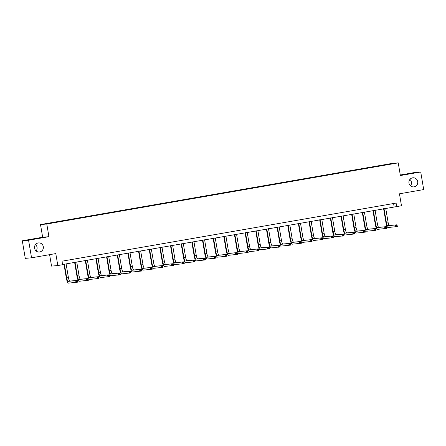 <?xml version="1.0" encoding="UTF-8"?>
<svg xmlns="http://www.w3.org/2000/svg" width="446" height="446" viewBox="0 0 446 446"><rect width="100%" height="100%" fill="white"/><g stroke="black" fill="none" stroke-linecap="round" stroke-linejoin="round"><path stroke-width="0.67" d="M35.513 244.542A4.566 4.438 -95.1 0 1 36.093 250.947M43.312 246.705A4.566 4.438 -95.1 0 1 39.348 252.012A4.566 4.438 -95.1 0 1 34.571 248.227A4.566 4.438 -95.1 0 1 38.529 242.914A4.566 4.438 -95.1 0 1 43.312 246.705M409.907 179.415A4.566 4.438 -95.1 0 1 410.487 185.82M417.707 181.572A4.566 4.438 -95.1 0 1 413.743 186.885A4.566 4.438 -95.1 0 1 408.965 183.094A4.566 4.438 -95.1 0 1 412.924 177.787A4.566 4.438 -95.1 0 1 417.707 181.572M49.606 254.66L51.541 266.111L57.818 265.543L62.596 264.712L62 261.194L396.104 203.075L396.695 206.593L401.478 205.762L399.454 193.804L423.7 189.583L420.723 171.994L414.451 172.557L400.285 175.022M22.3 240.779L25.277 258.368L31.549 257.805L28.572 240.216L48.926 236.675L46.785 224.009L40.508 224.572L42.654 237.239L22.3 240.779L28.572 240.216M46.785 224.009L398.233 162.874L391.956 163.437L40.508 224.572M391.555 163.66L44.611 224.015L391.437 163.899M57.818 265.543L55.795 253.584L31.549 257.805M398.233 162.874L400.374 175.534L420.723 171.994M62.563 264.506L396.695 206.593M393.595 203.515L394.152 206.821M379.323 165.739L379.373 166.051M368.669 167.59L368.719 167.902M358.015 169.441L358.066 169.753M347.362 171.297L347.412 171.61M336.708 173.148L336.758 173.461M326.054 175.005L326.104 175.317M315.4 176.856L315.45 177.168M304.746 178.712L304.796 179.024M294.092 180.563L294.143 180.875M283.439 182.42L283.489 182.732M272.785 184.27L272.835 184.583M262.131 186.121L262.181 186.434M251.472 187.978L251.527 188.29M240.818 189.829L240.873 190.141M230.164 191.685L230.22 191.997M219.51 193.536L219.566 193.848M208.856 195.393L208.912 195.705M198.202 197.244L198.258 197.556M187.549 199.1L187.604 199.412M176.895 200.951L176.95 201.263M166.241 202.802L166.297 203.114M155.587 204.658L155.643 204.97M144.933 206.509L144.989 206.821M134.279 208.366L134.33 208.678M123.626 210.217L123.676 210.529M112.972 212.073L113.022 212.385M102.318 213.924L102.368 214.236M91.664 215.78L91.714 216.087M81.01 217.631L81.061 217.943M70.356 219.482L70.407 219.794M59.703 221.339L59.753 221.651M48.926 236.675L42.654 237.239M384.012 208.589L386.336 222.325A3.568 0.847 -99.9 0 0 387.78 225.765L397.024 224.795L397.319 226.551L388.076 227.527A5.352 1.271 80.1 0 1 385.913 222.364L383.593 208.661M385.718 208.288L388.042 222.03A3.568 0.847 -99.9 0 0 389.486 225.47L397.024 224.795L396.823 225.392L396.137 225.509L396.254 226.211L396.94 226.094L396.823 225.392M396.254 226.211L395.613 226.852L395.318 225.091L396.137 225.509M396.94 226.094L397.319 226.551M373.358 210.44L375.683 224.182A3.568 0.847 -99.9 0 0 377.126 227.622L386.37 226.646L386.665 228.408L377.422 229.378A5.352 1.271 80.1 0 1 375.259 224.215L372.94 210.512M375.064 210.144L377.388 223.881A3.568 0.847 -99.9 0 0 378.832 227.326L386.37 226.646L386.169 227.243L385.483 227.365L385.6 228.068L386.286 227.951L386.169 227.243M385.6 228.068L384.959 228.703L384.664 226.947L385.483 227.365M386.286 227.951L386.665 228.408M362.704 212.296L365.029 226.033A3.568 0.847 -99.9 0 0 366.473 229.473L375.716 228.503L376.011 230.259L366.768 231.234A5.352 1.271 80.1 0 1 364.605 226.072L362.286 212.368M364.41 211.995L366.735 225.737A3.568 0.847 -99.9 0 0 368.179 229.177L375.716 228.503L375.515 229.099L374.83 229.216L374.947 229.919L375.632 229.802L375.515 229.099M374.947 229.919L374.305 230.554L374.01 228.798L374.83 229.216M375.632 229.802L376.011 230.259M352.05 214.147L354.375 227.884A3.568 0.847 -99.9 0 0 355.819 231.329L365.062 230.353L365.358 232.115L356.114 233.085A5.352 1.271 80.1 0 1 353.951 227.923L351.632 214.219M353.756 213.851L356.081 227.588A3.568 0.847 -99.9 0 0 357.525 231.034L365.062 230.353L364.861 230.95L364.176 231.073L364.293 231.775L364.979 231.652L364.861 230.95M364.293 231.775L363.652 232.411L363.356 230.649L364.176 231.073M364.979 231.652L365.358 232.115M341.396 215.998L343.721 229.74A3.568 0.847 -99.9 0 0 345.165 233.18L354.408 232.21L354.704 233.966L345.46 234.942A5.352 1.271 80.1 0 1 343.297 229.779L340.978 216.07M343.102 215.702L345.427 229.445A3.568 0.847 -99.9 0 0 346.871 232.884L354.408 232.21L354.202 232.806L353.522 232.924L353.639 233.626L354.325 233.509L354.202 232.806M353.639 233.626L352.998 234.261L352.702 232.505L353.522 232.924M354.325 233.509L354.704 233.966M330.742 217.854L333.067 231.591A3.568 0.847 -99.9 0 0 334.511 235.036L343.755 234.061L344.05 235.817L334.807 236.793A5.352 1.271 80.1 0 1 332.644 231.63L330.324 217.927M332.448 217.559L334.773 231.296A3.568 0.847 -99.9 0 0 336.217 234.735L343.755 234.061L343.548 234.657L342.868 234.774L342.985 235.482L343.671 235.36L343.548 234.657M342.985 235.482L342.344 236.118L342.043 234.356L342.868 234.774M343.671 235.36L344.05 235.817M320.089 219.705L322.413 233.448A3.568 0.847 -99.9 0 0 323.857 236.887L333.101 235.912L333.396 237.673L324.153 238.649A5.352 1.271 80.1 0 1 321.99 233.487L319.671 219.778M321.795 219.41L324.119 233.152A3.568 0.847 -99.9 0 0 325.563 236.592L333.101 235.912L332.894 236.514L332.214 236.631L332.331 237.333L333.017 237.216L332.894 236.514M332.331 237.333L331.69 237.969L331.389 236.213L332.214 236.631M333.017 237.216L333.396 237.673M309.435 221.562L311.76 235.298A3.568 0.847 -99.9 0 0 313.203 238.744L322.447 237.768L322.742 239.524L313.499 240.5A5.352 1.271 80.1 0 1 311.336 235.337L309.017 221.634M311.141 221.261L313.466 235.003A3.568 0.847 -99.9 0 0 314.909 238.443L322.447 237.768L322.241 238.365L321.56 238.482L321.678 239.184L322.363 239.067L322.241 238.365M321.678 239.184L321.036 239.825L320.735 238.064L321.56 238.482M322.363 239.067L322.742 239.524M298.781 223.413L301.106 237.155A3.568 0.847 -99.9 0 0 302.55 240.595L311.793 239.619L312.088 241.381L302.845 242.356A5.352 1.271 80.1 0 1 300.682 237.194L298.363 223.485M300.487 223.117L302.812 236.854A3.568 0.847 -99.9 0 0 304.256 240.299L311.793 239.619L311.587 240.216L310.907 240.338L311.024 241.041L311.709 240.924L311.587 240.216M311.024 241.041L310.383 241.676L310.082 239.92L310.907 240.338M311.709 240.924L312.088 241.381M288.127 225.269L290.452 239.006A3.568 0.847 -99.9 0 0 291.89 242.446L301.139 241.476L301.435 243.232L292.191 244.207A5.352 1.271 80.1 0 1 290.028 239.045L287.709 225.341M289.833 224.968L292.158 238.71A3.568 0.847 -99.9 0 0 293.602 242.15L301.139 241.476L300.933 242.072L300.253 242.189L300.37 242.892L301.056 242.775L300.933 242.072M300.37 242.892L299.729 243.533L299.428 241.771L300.253 242.189M301.056 242.775L301.435 243.232M277.473 227.12L279.798 240.862A3.568 0.847 -99.9 0 0 281.236 244.302L290.485 243.326L290.781 245.088L281.538 246.058A5.352 1.271 80.1 0 1 279.374 240.896L277.055 227.192M279.179 226.824L281.504 240.561A3.568 0.847 -99.9 0 0 282.948 244.007L290.485 243.326L290.279 243.923L289.599 244.046L289.716 244.748L290.402 244.625L290.279 243.923M289.716 244.748L289.075 245.384L288.774 243.622L289.599 244.046M290.402 244.625L290.781 245.088M266.82 228.976L269.144 242.713A3.568 0.847 -99.9 0 0 270.583 246.153L279.826 245.183L280.127 246.939L270.884 247.915A5.352 1.271 80.1 0 1 268.721 242.752L266.401 229.049M268.525 228.675L270.85 242.418A3.568 0.847 -99.9 0 0 272.294 245.857L279.826 245.183L279.625 245.779L278.945 245.897L279.062 246.599L279.748 246.482L279.625 245.779M279.062 246.599L278.421 247.235L278.12 245.478L278.945 245.897M279.748 246.482L280.127 246.939M256.166 230.827L258.49 244.564A3.568 0.847 -99.9 0 0 259.929 248.009L269.172 247.034L269.473 248.796L260.23 249.766A5.352 1.271 80.1 0 1 258.067 244.603L255.748 230.9M257.872 230.532L260.196 244.269A3.568 0.847 -99.9 0 0 261.64 247.714L269.172 247.034L268.971 247.63L268.291 247.747L268.408 248.455L269.089 248.333L268.971 247.63M268.408 248.455L267.767 249.091L267.466 247.329L268.291 247.747M269.089 248.333L269.473 248.796M245.512 232.678L247.837 246.421A3.568 0.847 -99.9 0 0 249.275 249.86L258.518 248.89L258.819 250.646L249.576 251.622A5.352 1.271 80.1 0 1 247.407 246.46L245.094 232.751M247.218 232.383L249.543 246.125A3.568 0.847 -99.9 0 0 250.986 249.565L258.518 248.89L258.318 249.487L257.637 249.604L257.755 250.306L258.435 250.189L258.318 249.487M257.755 250.306L257.113 250.942L256.812 249.186L257.637 249.604M258.435 250.189L258.819 250.646M234.858 234.535L237.177 248.271A3.568 0.847 -99.9 0 0 238.621 251.717L247.865 250.741L248.166 252.497L238.922 253.473A5.352 1.271 80.1 0 1 236.754 248.31L234.44 234.607M236.564 234.239L238.889 247.976A3.568 0.847 -99.9 0 0 240.333 251.416L247.865 250.741L247.664 251.338L246.984 251.455L247.101 252.163L247.781 252.04L247.664 251.338M247.101 252.163L246.454 252.798L246.159 251.037L246.984 251.455M247.781 252.04L248.166 252.497M224.204 236.386L226.523 250.128A3.568 0.847 -99.9 0 0 227.967 253.568L237.211 252.592L237.512 254.354L228.268 255.329A5.352 1.271 80.1 0 1 226.1 250.167L223.786 236.458M225.91 236.09L228.235 249.832A3.568 0.847 -99.9 0 0 229.673 253.272L237.211 252.592L237.01 253.194L236.324 253.311L236.447 254.014L237.127 253.897L237.01 253.194M236.447 254.014L235.8 254.649L235.505 252.893L236.324 253.311M237.127 253.897L237.512 254.354M213.55 238.242L215.87 251.979A3.568 0.847 -99.9 0 0 217.314 255.424L226.557 254.449L226.858 256.205L217.615 257.18A5.352 1.271 80.1 0 1 215.446 252.018L213.132 238.315M215.256 237.941L217.581 251.683A3.568 0.847 -99.9 0 0 219.019 255.123L226.557 254.449L226.356 255.045L225.67 255.162L225.793 255.865L226.473 255.748L226.356 255.045M225.793 255.865L225.146 256.506L224.851 254.744L225.67 255.162M226.473 255.748L226.858 256.205M202.891 240.093L205.216 253.835A3.568 0.847 -99.9 0 0 206.66 257.275L215.903 256.299L216.204 258.061L206.955 259.037A5.352 1.271 80.1 0 1 204.792 253.874L202.478 240.165M204.602 239.797L206.927 253.534A3.568 0.847 -99.9 0 0 208.366 256.98L215.903 256.299L215.702 256.896L215.017 257.019L215.139 257.721L215.819 257.604L215.702 256.896M215.139 257.721L214.493 258.357L214.197 256.601L215.017 257.019M215.819 257.604L216.204 258.061M192.237 241.949L194.562 255.686A3.568 0.847 -99.9 0 0 196.006 259.126L205.249 258.156L205.55 259.912L196.301 260.888A5.352 1.271 80.1 0 1 194.138 255.725L191.819 242.022M193.949 241.648L196.273 255.391A3.568 0.847 -99.9 0 0 197.712 258.831L205.249 258.156L205.049 258.752L204.363 258.87L204.485 259.572L205.166 259.455L205.049 258.752M204.485 259.572L203.839 260.213L203.543 258.451L204.363 258.87M205.166 259.455L205.55 259.912M181.583 243.8L183.908 257.543A3.568 0.847 -99.9 0 0 185.352 260.982L194.595 260.007L194.896 261.769L185.648 262.739A5.352 1.271 80.1 0 1 183.484 257.576L181.165 243.873M183.295 243.505L185.614 257.242A3.568 0.847 -99.9 0 0 187.058 260.687L194.595 260.007L194.395 260.603L193.709 260.726L193.832 261.428L194.512 261.306L194.395 260.603M193.832 261.428L193.185 262.064L192.889 260.302L193.709 260.726M194.512 261.306L194.896 261.769M170.93 245.657L173.254 259.394A3.568 0.847 -99.9 0 0 174.698 262.833L183.942 261.863L184.237 263.619L174.994 264.595A5.352 1.271 80.1 0 1 172.831 259.433L170.511 245.729M172.641 245.356L174.96 259.098A3.568 0.847 -99.9 0 0 176.404 262.538L183.942 261.863L183.741 262.46L183.055 262.577L183.178 263.279L183.858 263.162L183.741 262.46M183.178 263.279L182.531 263.915L182.236 262.159L183.055 262.577M183.858 263.162L184.237 263.619M160.276 247.508L162.6 261.245A3.568 0.847 -99.9 0 0 164.044 264.69L173.288 263.714L173.583 265.476L164.34 266.446A5.352 1.271 80.1 0 1 162.177 261.284L159.858 247.58M161.987 247.212L164.306 260.949A3.568 0.847 -99.9 0 0 165.75 264.394L173.288 263.714L173.087 264.311L172.401 264.428L172.524 265.136L173.204 265.013L173.087 264.311M172.524 265.136L171.877 265.771L171.582 264.01L172.401 264.428M173.204 265.013L173.583 265.476M149.622 249.359L151.947 263.101A3.568 0.847 -99.9 0 0 153.391 266.541L162.634 265.571L162.929 267.327L153.686 268.302A5.352 1.271 80.1 0 1 151.523 263.14L149.204 249.431M151.333 249.063L153.653 262.805A3.568 0.847 -99.9 0 0 155.096 266.245L162.634 265.571L162.433 266.167L161.747 266.284L161.87 266.987L162.55 266.87L162.433 266.167M161.87 266.987L161.223 267.622L160.928 265.866L161.747 266.284M162.55 266.87L162.929 267.327M138.968 251.215L141.293 264.952A3.568 0.847 -99.9 0 0 142.737 268.397L151.98 267.422L152.276 269.178L143.032 270.153A5.352 1.271 80.1 0 1 140.869 264.991L138.55 251.288M140.674 250.92L142.999 264.656A3.568 0.847 -99.9 0 0 144.443 268.096L151.98 267.422L151.779 268.018L151.094 268.135L151.211 268.843L151.896 268.721L151.779 268.018M151.211 268.843L150.57 269.479L150.274 267.717L151.094 268.135M151.896 268.721L152.276 269.178M128.314 253.066L130.639 266.808A3.568 0.847 -99.9 0 0 132.083 270.248L141.326 269.272L141.622 271.034L132.378 272.01A5.352 1.271 80.1 0 1 130.215 266.847L127.896 253.138M130.02 252.77L132.345 266.507A3.568 0.847 -99.9 0 0 133.789 269.953L141.326 269.272L141.126 269.869L140.44 269.992L140.557 270.694L141.243 270.577L141.126 269.869M140.557 270.694L139.916 271.33L139.62 269.574L140.44 269.992M141.243 270.577L141.622 271.034M117.66 254.922L119.985 268.659A3.568 0.847 -99.9 0 0 121.429 272.105L130.672 271.129L130.968 272.885L121.725 273.861A5.352 1.271 80.1 0 1 119.561 268.698L117.242 254.995M119.366 254.621L121.691 268.364A3.568 0.847 -99.9 0 0 123.135 271.804L130.672 271.129L130.472 271.726L129.786 271.843L129.903 272.545L130.589 272.428L130.472 271.726M129.903 272.545L129.262 273.186L128.966 271.424L129.786 271.843M130.589 272.428L130.968 272.885M107.007 256.773L109.331 270.516A3.568 0.847 -99.9 0 0 110.775 273.955L120.019 272.98L120.314 274.742L111.071 275.712A5.352 1.271 80.1 0 1 108.908 270.549L106.588 256.846M108.713 256.478L111.037 270.215A3.568 0.847 -99.9 0 0 112.481 273.66L120.019 272.98L119.818 273.576L119.132 273.699L119.249 274.401L119.935 274.284L119.818 273.576M119.249 274.401L118.608 275.037L118.313 273.281L119.132 273.699M119.935 274.284L120.314 274.742M96.353 258.63L98.677 272.367A3.568 0.847 -99.9 0 0 100.121 275.806L109.365 274.836L109.66 276.592L100.417 277.568A5.352 1.271 80.1 0 1 98.254 272.406L95.935 258.702M98.059 258.329L100.383 272.071A3.568 0.847 -99.9 0 0 101.827 275.511L109.365 274.836L109.159 275.433L108.478 275.55L108.595 276.252L109.281 276.135L109.159 275.433M108.595 276.252L107.954 276.894L107.659 275.132L108.478 275.55M109.281 276.135L109.66 276.592M85.699 260.481L88.024 274.223A3.568 0.847 -99.9 0 0 89.468 277.663L98.711 276.687L99.006 278.449L89.763 279.419A5.352 1.271 80.1 0 1 87.6 274.257L85.281 260.553M87.405 260.185L89.73 273.922A3.568 0.847 -99.9 0 0 91.174 277.367L98.711 276.687L98.505 277.284L97.825 277.406L97.942 278.109L98.627 277.986L98.505 277.284M97.942 278.109L97.3 278.744L97.005 276.983L97.825 277.406M98.627 277.986L99.006 278.449M75.045 262.337L77.37 276.074A3.568 0.847 -99.9 0 0 78.814 279.514L88.057 278.544L88.353 280.3L79.109 281.275A5.352 1.271 80.1 0 1 76.946 276.113L74.627 262.41M76.751 262.036L79.076 275.779A3.568 0.847 -99.9 0 0 80.52 279.218L88.057 278.544L87.851 279.14L87.171 279.257L87.288 279.96L87.974 279.843L87.851 279.14M87.288 279.96L86.647 280.595L86.346 278.839L87.171 279.257M87.974 279.843L88.353 280.3M64.391 264.188L66.716 277.925A3.568 0.847 -99.9 0 0 68.16 281.37L77.403 280.395L77.699 282.156L68.455 283.126A5.352 1.271 80.1 0 1 66.292 277.964L63.973 264.261M66.097 263.893L68.422 277.629A3.568 0.847 -99.9 0 0 69.866 281.069L77.403 280.395L77.197 280.991L76.517 281.108L76.634 281.816L77.32 281.694L77.197 280.991M76.634 281.816L75.993 282.452L75.692 280.69L76.517 281.108M77.32 281.694L77.699 282.156M388.042 222.03L386.336 222.325M389.486 225.47L387.78 225.765M377.388 223.881L375.683 224.182M378.832 227.326L377.126 227.622M366.735 225.737L365.029 226.033M368.179 229.177L366.473 229.473M356.081 227.588L354.375 227.884M357.525 231.034L355.819 231.329M345.427 229.445L343.721 229.74M346.871 232.884L345.165 233.18M334.773 231.296L333.067 231.591M336.217 234.735L334.511 235.036M324.119 233.152L322.413 233.448M325.563 236.592L323.857 236.887M313.466 235.003L311.76 235.298M314.909 238.443L313.203 238.744M302.812 236.854L301.106 237.155M304.256 240.299L302.55 240.595M292.158 238.71L290.452 239.006M293.602 242.15L291.89 242.446M281.504 240.561L279.798 240.862M282.948 244.007L281.236 244.302M270.85 242.418L269.144 242.713M272.294 245.857L270.583 246.153M260.196 244.269L258.49 244.564M261.64 247.714L259.929 248.009M249.543 246.125L247.837 246.421M250.986 249.565L249.275 249.86M238.889 247.976L237.177 248.271M240.333 251.416L238.621 251.717M228.235 249.832L226.523 250.128M229.673 253.272L227.967 253.568M217.581 251.683L215.87 251.979M219.019 255.123L217.314 255.424M206.927 253.534L205.216 253.835M208.366 256.98L206.66 257.275M196.273 255.391L194.562 255.686M197.712 258.831L196.006 259.126M185.614 257.242L183.908 257.543M187.058 260.687L185.352 260.982M174.96 259.098L173.254 259.394M176.404 262.538L174.698 262.833M164.306 260.949L162.6 261.245M165.75 264.394L164.044 264.69M153.653 262.805L151.947 263.101M155.096 266.245L153.391 266.541M142.999 264.656L141.293 264.952M144.443 268.096L142.737 268.397M132.345 266.507L130.639 266.808M133.789 269.953L132.083 270.248M121.691 268.364L119.985 268.659M123.135 271.804L121.429 272.105M111.037 270.215L109.331 270.516M112.481 273.66L110.775 273.955M100.383 272.071L98.677 272.367M101.827 275.511L100.121 275.806M89.73 273.922L88.024 274.223M91.174 277.367L89.468 277.663M79.076 275.779L77.37 276.074M80.52 279.218L78.814 279.514M68.422 277.629L66.716 277.925M69.866 281.069L68.16 281.37"/></g></svg>
